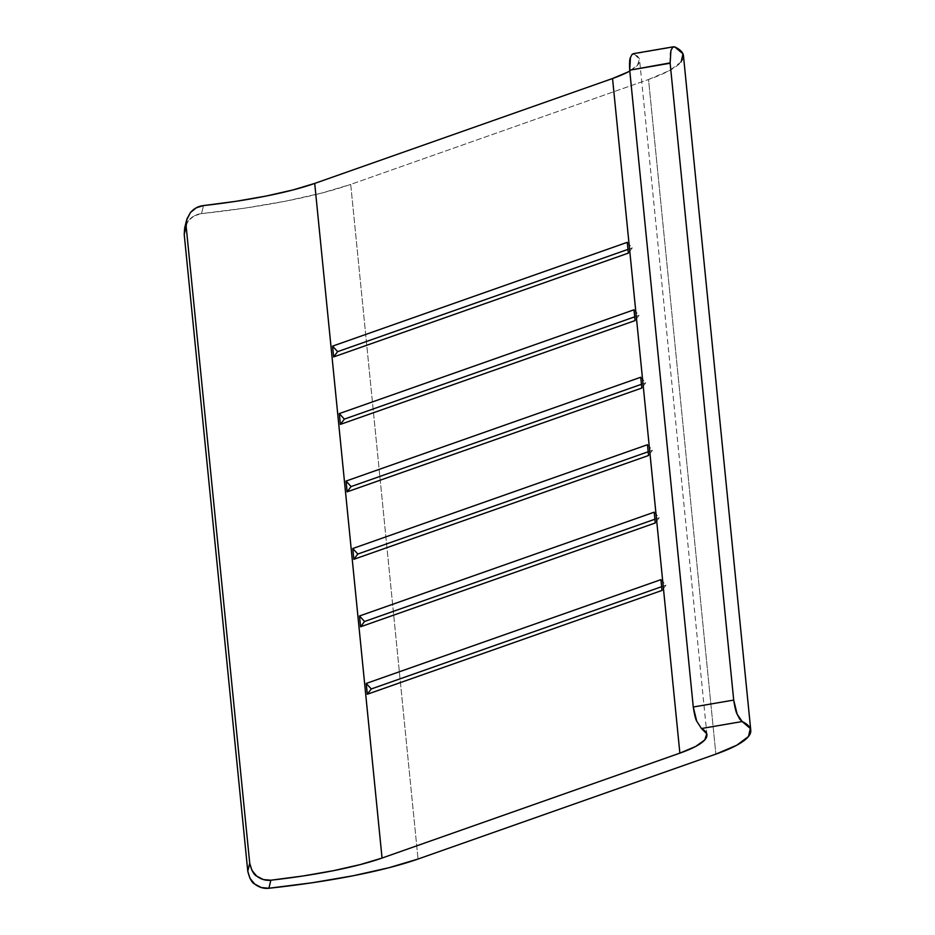 <?xml version="1.0" encoding="UTF-8"?>
<svg xmlns="http://www.w3.org/2000/svg" width="935" height="935" viewBox="0 0 935 935"><rect width="100%" height="100%" fill="white"/><g stroke="black" fill="none" stroke-linecap="round" stroke-linejoin="round"><path stroke-width="0.7" stroke-dasharray="4.67 3.51" d="M629.781 71.037A151.528 26.729 174.3 0 0 639.587 60.074A151.528 26.729 174.3 0 0 634.129 53.903L639.411 59.209L637.46 65.275L628.355 71.82M186.906 219.012L187.222 218.1M350.707 184.405L418.038 859.031L350.707 184.405L648.528 79.498L350.707 184.405A195.614 34.502 174.3 0 1 201.539 213.624L245.017 208.108L285.724 201.154L321.558 193.113L350.707 184.405M194.328 215.821L201.539 213.624C196.514 214.127 192.178 216.417 188.508 220.508L194.328 215.821M184.686 227.953L188.508 220.508L184.651 228.117M681.159 61.874L669.483 70.569L648.528 79.498L715.871 754.124L648.528 79.498A195.614 34.502 174.3 0 0 683.45 55.703M670.138 63.229C669.822 56.065 670.079 51.857 670.909 50.584C672.008 47.404 673.317 46.189 674.825 46.925L633.135 53.716M203.503 205.583L201.539 213.624L203.503 205.583M647.464 444.721L652.501 450.238L648.165 451.769L652.501 450.238L648.539 455.509L652.501 450.238L647.464 444.721M640.732 377.249L645.769 382.777L641.433 384.297L645.769 382.777L641.807 388.048L645.769 382.777L640.732 377.249M634 309.789L639.037 315.317L634.701 316.836L639.037 315.317L635.075 320.588L639.037 315.317L634 309.789M627.268 242.329L632.305 247.845L627.969 249.376L632.305 247.845L628.343 253.128L632.305 247.845L627.268 242.329M654.196 512.181L659.233 517.698L654.897 519.229L659.233 517.698L655.271 522.969L659.233 517.698L654.196 512.181M660.928 579.642L665.965 585.158L661.641 586.689L665.965 585.158L662.015 590.441L665.965 585.158L660.928 579.642M674.825 46.925L634.129 53.903C632.75 53.143 631.522 54.347 630.447 57.526M673.644 46.773L674.778 46.902M706.918 734.7L639.587 60.074"/><path stroke-width="1.4" d="M634.129 53.903L632.13 54.288L630.447 57.526L629.699 70.172L693.267 707.012L696.692 721.119L701.46 728.529A151.528 26.729 -5.7 0 1 706.918 734.7A151.528 26.729 -5.7 0 1 679.874 753.142L612.542 78.517A151.528 26.729 174.3 0 0 629.781 71.037M628.355 71.82L612.542 78.517L679.874 753.142L382.053 858.049L314.709 183.424L612.542 78.517L314.709 183.424L382.053 858.049A151.528 26.729 -5.7 0 1 270.846 880.209L263.343 879.566L256.693 876.095L251.912 870.356L249.727 863.239L186.159 226.399L186.906 219.012L190.471 212.502L196.303 207.792L203.503 205.583A151.528 26.729 174.3 0 0 314.709 183.424L292.935 189.957L266.265 196.023L235.971 201.317L203.503 205.583C198.489 206.097 194.141 208.411 190.471 212.502L186.603 220.122L186.159 226.399L249.727 863.239L247.775 871.233L184.218 234.393L186.159 226.399L184.218 234.393L184.955 227.018M366.24 683.438L367.315 694.237L662.015 590.441L660.928 579.642L366.24 683.438L660.928 579.642L662.015 590.441L367.315 694.237L371.277 688.966L366.24 683.438L367.315 694.237L371.277 688.966L661.641 586.689L371.277 688.966L366.24 683.438M359.507 615.978L360.583 626.777L655.271 522.969L654.196 512.181L359.507 615.978L654.196 512.181L655.271 522.969L360.583 626.777L364.545 621.495L359.507 615.978L360.583 626.777L364.545 621.495L654.897 519.229L364.545 621.495L359.507 615.978M332.579 346.125L333.655 356.925L628.343 253.128L627.268 242.329L332.579 346.125L627.268 242.329L628.343 253.128L333.655 356.925L337.617 351.654L332.579 346.125L333.655 356.925L337.617 351.654L627.969 249.376L337.617 351.654L332.579 346.125M339.311 413.586L340.387 424.385L635.075 320.588L634 309.789L339.311 413.586L634 309.789L635.075 320.588L340.387 424.385L344.349 419.114L339.311 413.586L340.387 424.385L344.349 419.114L634.701 316.836L344.349 419.114L339.311 413.586M346.043 481.058L347.119 491.845L641.807 388.048L640.732 377.249L346.043 481.058L640.732 377.249L641.807 388.048L347.119 491.845L351.081 486.574L346.043 481.058L347.119 491.845L351.081 486.574L641.433 384.297L351.081 486.574L346.043 481.058M352.775 548.518L353.851 559.305L648.539 455.509L647.464 444.721L352.775 548.518L647.464 444.721L648.539 455.509L353.851 559.305L357.813 554.034L352.775 548.518L353.851 559.305L357.813 554.034L648.165 451.769L357.813 554.034L352.775 548.518M750.782 730.328A195.614 34.502 -5.7 0 1 715.871 754.124L418.038 859.031L715.871 754.124L736.815 745.195L748.491 736.499L750.302 728.47L742.156 721.551A195.614 34.502 -5.7 0 1 750.782 730.328L683.45 55.703A195.614 34.502 174.3 0 0 674.825 46.925L672.662 47.334L670.909 50.584L670.138 63.229L733.706 700.081L737.142 714.165L739.702 719.085L742.156 721.551L701.46 728.529L706.755 733.835L704.803 739.901L695.687 746.446L679.874 753.142L382.053 858.049L360.279 864.583L333.596 870.649L303.302 875.943L270.846 880.209L268.883 888.25L312.36 882.733L353.056 875.779L388.902 867.738L418.038 859.031A195.614 34.502 -5.7 0 1 268.883 888.25L261.391 887.572L254.752 884.089L249.972 878.351L247.775 871.233L184.218 234.393L184.651 228.117L186.603 220.122M630.494 57.386L630.447 57.526C629.641 58.8 629.384 63.007 629.699 70.172L670.138 63.229L733.706 700.081L693.267 707.012L629.699 70.172L670.103 62.89M681.159 61.874L682.971 53.844L674.778 46.902M268.883 888.25L270.846 880.209C265.832 880.793 261.11 879.414 256.693 876.095C253.841 874.728 251.515 870.438 249.727 863.239L247.775 871.233C249.575 878.433 251.889 882.722 254.752 884.089C259.159 887.42 263.869 888.811 268.883 888.25M701.46 728.529L742.156 721.551L737.142 714.165C735.997 712.189 734.84 707.503 733.706 700.081L693.267 707.012C694.413 714.445 695.546 719.155 696.692 721.119L701.46 728.529M633.135 53.716L673.738 46.75"/></g></svg>
